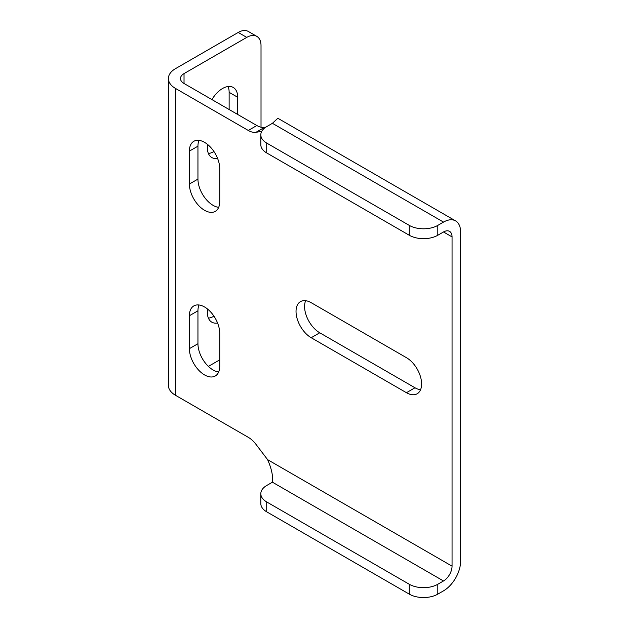 <?xml version="1.0" encoding="UTF-8"?>
<svg xmlns="http://www.w3.org/2000/svg" width="629" height="629" viewBox="0 0 629 629"><rect width="100%" height="100%" fill="white"/><g stroke="black" fill="none" stroke-linecap="round" stroke-linejoin="round"><path stroke-width="0.94" d="M443.5 222.092L272.42 123.315L266.72 126.61A20.159 11.644 0 0 0 260.815 134.842A20.159 11.644 0 0 0 266.72 143.074L409.282 225.386A20.159 11.644 0 0 0 437.8 225.386L443.5 222.092A24.193 13.972 -60 0 1 455.6 220.897A24.193 13.972 -60 0 1 460.609 231.967L460.609 561.217A24.193 13.972 120 0 1 443.5 590.851L437.8 594.138A20.159 11.644 180 0 1 409.282 594.138L409.282 584.262L266.72 501.95A20.159 11.644 0 0 1 260.815 493.718A20.159 11.644 0 0 1 266.72 485.494L272.42 482.199L443.5 580.968A12.1 6.982 120 0 0 452.054 566.155L452.054 236.905L443.5 231.967A12.1 6.982 -60 0 1 449.554 231.37A12.1 6.982 -60 0 1 452.054 236.905M261.735 131.367L255.979 132.302A20.159 11.644 60 0 1 248.29 130.462L175.475 88.422A24.193 13.972 0 0 1 168.391 78.546L168.391 385.404A24.193 13.972 0 0 0 175.475 395.279L248.29 437.32A20.159 11.644 60 0 1 255.979 444.349L267.608 459.665L452.054 566.155M311.198 337.726L406.436 392.708A21.449 12.383 -120 0 0 417.161 393.77A21.449 12.383 -120 0 0 420.447 376.582A21.449 12.383 -120 0 0 406.436 357.673L311.198 302.691A21.449 12.383 -120 0 0 300.473 301.629A21.449 12.383 -120 0 0 297.187 318.817A21.449 12.383 -120 0 0 311.198 337.726L319.752 332.788L414.991 387.771A21.449 12.383 -120 0 0 420.549 389.76M219.725 366.172A21.449 12.383 60 0 1 215.283 375.993A21.449 12.383 60 0 1 198.756 370.245A21.449 12.383 60 0 1 189.392 348.655L189.392 315.734A21.449 12.383 60 0 1 193.834 305.914A21.449 12.383 60 0 1 210.361 311.662A21.449 12.383 60 0 1 219.725 333.244L219.725 366.172M219.725 201.547L219.725 168.627A21.449 12.383 60 0 0 210.361 147.037A21.449 12.383 60 0 0 193.834 141.289A21.449 12.383 60 0 0 189.392 151.109L189.392 184.03A21.449 12.383 60 0 0 198.756 205.62A21.449 12.383 60 0 0 215.283 211.368A21.449 12.383 60 0 0 219.725 201.547M265.847 127.144L264.526 127.365A20.159 11.644 -120 0 1 256.844 125.517L184.03 83.484L184.03 73.601A12.1 6.982 0 0 0 180.484 78.546A12.1 6.982 0 0 0 184.03 83.484M305.639 300.701A21.449 12.383 -120 0 0 319.752 332.788M218.672 207.358A21.449 12.383 60 0 1 197.946 179.092L197.946 146.172A21.449 12.383 60 0 1 199 140.361M218.672 371.983A21.449 12.383 60 0 1 197.946 343.717L189.392 348.655M199 304.986A21.449 12.383 60 0 0 197.946 310.797L197.946 343.717M409.282 594.138L266.72 511.833A20.159 11.644 180 0 1 260.815 503.601L260.815 493.718M409.282 584.262A20.159 11.644 0 0 0 437.8 584.262L443.5 580.968M272.42 482.199C273.159 476.043 271.555 468.526 267.608 459.665M266.72 143.074L266.72 152.949A20.159 11.644 180 0 1 260.815 144.717L260.815 134.842M266.72 152.949L409.282 235.262A20.159 11.644 180 0 0 437.8 235.262L443.5 231.967M272.42 123.315L277.837 118.26L455.6 220.897M261.019 127.207L261.019 45.618A20.159 11.644 120 0 0 256.844 36.388L248.29 31.45A20.159 11.644 -60 0 0 238.202 32.449L175.475 68.663A24.193 13.972 0 0 0 168.391 78.546M219.725 359.851L208.396 366.392M184.03 73.601L246.757 37.386A20.159 11.644 120 0 1 256.844 36.388M237.691 114.462L237.691 97.275A21.449 12.383 120 0 0 233.249 87.455A21.449 12.383 120 0 0 211.942 99.594M217.571 158.374A21.449 12.383 120 0 1 211.8 157.541A21.449 12.383 120 0 1 207.358 147.721L207.358 144.261M217.571 322.999A21.449 12.383 120 0 1 211.8 322.158A21.449 12.383 120 0 1 207.358 312.338L207.358 308.886M208.411 318.148A21.449 12.383 120 0 0 213.954 316.167M208.411 153.531A21.449 12.383 120 0 0 213.954 151.542M237.691 97.275L229.137 92.337L229.137 109.525M229.137 92.337A21.449 12.383 120 0 0 228.083 86.527M175.475 395.279L175.475 88.422M437.8 594.138L437.8 584.262M266.72 511.833L266.72 501.95M255.979 132.302L264.526 127.365M248.29 130.462L256.844 125.517M238.202 32.449L246.757 37.386M437.8 225.386L437.8 235.262M409.282 225.386L409.282 235.262M406.436 392.708L414.991 387.771M197.946 146.172L189.392 151.109M197.946 179.092L189.392 184.03M197.946 310.797L189.392 315.734"/></g></svg>
